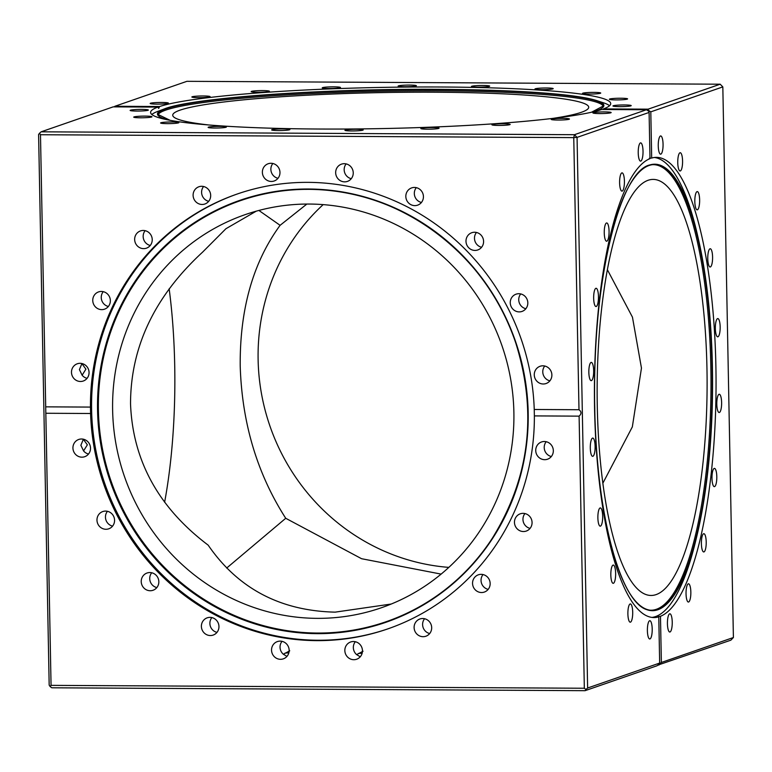 <?xml version="1.0" encoding="UTF-8"?>
<svg xmlns="http://www.w3.org/2000/svg" width="772" height="772" viewBox="0 0 772 772"><rect width="100%" height="100%" fill="white"/><g stroke="black" fill="none" stroke-linecap="round" stroke-linejoin="round"><path stroke-width="1.16" d="M672.238 622.078A9.129 2.413 -89.7 0 1 669.787 632.036A9.129 2.413 -89.7 0 1 667.433 623.747A9.129 2.413 -89.7 0 1 669.884 613.788A9.129 2.413 -89.7 0 1 672.238 622.078M690.843 592.085A9.129 2.413 -89.7 0 1 688.392 602.044A9.129 2.413 -89.7 0 1 686.038 593.755A9.129 2.413 -89.7 0 1 688.489 583.796A9.129 2.413 -89.7 0 1 690.843 592.085M706.206 541.992A9.129 2.413 -89.7 0 1 703.746 551.951A9.129 2.413 -89.7 0 1 701.391 543.652A9.129 2.413 -89.7 0 1 703.842 533.693A9.129 2.413 -89.7 0 1 706.206 541.992M716.802 476.681A9.129 2.413 -89.7 0 1 714.351 486.64A9.129 2.413 -89.7 0 1 711.987 478.35A9.129 2.413 -89.7 0 1 714.447 468.382A9.129 2.413 -89.7 0 1 716.802 476.681M721.617 402.559A9.129 2.413 -89.7 0 1 719.157 412.518A9.129 2.413 -89.7 0 1 716.802 404.219A9.129 2.413 -89.7 0 1 719.253 394.26A9.129 2.413 -89.7 0 1 721.617 402.559M720.16 326.874A9.129 2.413 -89.7 0 1 717.699 336.833A9.129 2.413 -89.7 0 1 715.345 328.534A9.129 2.413 -89.7 0 1 717.806 318.575A9.129 2.413 -89.7 0 1 720.16 326.874M712.585 257.037A9.129 2.413 -89.7 0 1 710.134 266.996A9.129 2.413 -89.7 0 1 707.77 258.707A9.129 2.413 -89.7 0 1 710.23 248.748A9.129 2.413 -89.7 0 1 712.585 257.037M699.635 199.89A9.129 2.413 -89.7 0 1 697.174 209.849A9.129 2.413 -89.7 0 1 694.819 201.55A9.129 2.413 -89.7 0 1 697.28 191.591A9.129 2.413 -89.7 0 1 699.635 199.89M682.573 161.02A9.129 2.413 -89.7 0 1 680.113 170.979A9.129 2.413 -89.7 0 1 677.758 162.68A9.129 2.413 -89.7 0 1 680.209 152.721A9.129 2.413 -89.7 0 1 682.573 161.02M663.061 144.229A9.129 2.413 -89.7 0 1 660.61 154.188A9.129 2.413 -89.7 0 1 658.255 145.898A9.129 2.413 -89.7 0 1 660.707 135.94A9.129 2.413 -89.7 0 1 663.061 144.229M660.475 616.278L658.072 616.587L658.777 616.867A230.104 60.805 -89.7 0 1 653.981 617.561A230.104 60.805 -89.7 0 1 594.44 399.423A230.104 60.805 -89.7 0 1 649.985 158.636L649.098 112.442L577.06 137.387L587.627 688.016L659.664 663.061L658.863 664.229L659.626 663.968L661.363 662.472L733.4 637.527L722.824 86.898L650.796 111.853L651.684 158.048A230.104 60.805 -89.7 0 1 656.47 157.353A230.104 60.805 -89.7 0 1 716.02 375.491A230.104 60.805 -89.7 0 1 660.475 616.278L661.363 662.472M651.944 617.417A230.104 60.805 90.3 0 0 655.553 616.577A230.104 60.805 90.3 0 0 696.112 539.136L697.184 534.639A223.253 59 -89.7 0 1 657.831 609.764A223.253 59 -89.7 0 1 594.71 407.838A223.253 59 -89.7 0 1 649.291 165.131A223.253 59 -89.7 0 1 698.766 240.739A223.253 59 -89.7 0 1 712.411 367.057A223.253 59 -89.7 0 1 697.184 534.639C708.281 486.225 713.357 430.361 712.411 367.067C711.398 319.29 706.853 277.177 698.766 240.739L697.753 236.222A230.104 60.805 90.3 0 0 654.434 157.478M658.072 616.587L658.777 616.867L659.664 663.061M624.48 104.963A9.129 0.82 178.9 0 1 631.207 105.619A9.129 0.82 178.9 0 1 619.675 106.632A9.129 0.82 178.9 0 1 612.949 105.967A9.129 0.82 178.9 0 1 624.48 104.963M598.464 296.564A9.129 2.413 -89.7 0 1 596.013 306.532A9.129 2.413 -89.7 0 1 593.658 298.233A9.129 2.413 -89.7 0 1 596.109 288.274A9.129 2.413 -89.7 0 1 598.464 296.564M609.069 231.262A9.129 2.413 -89.7 0 1 606.609 241.221A9.129 2.413 -89.7 0 1 604.254 232.922A9.129 2.413 -89.7 0 1 606.715 222.963A9.129 2.413 -89.7 0 1 609.069 231.262M624.423 181.159A9.129 2.413 -89.7 0 1 621.971 191.118A9.129 2.413 -89.7 0 1 619.607 182.829A9.129 2.413 -89.7 0 1 622.068 172.87A9.129 2.413 -89.7 0 1 624.423 181.159M643.028 151.167A9.129 2.413 -89.7 0 1 640.577 161.126A9.129 2.413 -89.7 0 1 638.222 152.837A9.129 2.413 -89.7 0 1 640.673 142.878A9.129 2.413 -89.7 0 1 643.028 151.167M652.205 629.016A9.129 2.413 -89.7 0 1 649.754 638.975A9.129 2.413 -89.7 0 1 647.39 630.685A9.129 2.413 -89.7 0 1 649.85 620.727A9.129 2.413 -89.7 0 1 652.205 629.016M632.702 612.235A9.129 2.413 -89.7 0 1 630.241 622.193A9.129 2.413 -89.7 0 1 627.887 613.894A9.129 2.413 -89.7 0 1 630.348 603.936A9.129 2.413 -89.7 0 1 632.702 612.235M615.641 573.364A9.129 2.413 -89.7 0 1 613.18 583.323A9.129 2.413 -89.7 0 1 610.826 575.024A9.129 2.413 -89.7 0 1 613.277 565.065A9.129 2.413 -89.7 0 1 615.641 573.364M602.681 516.207A9.129 2.413 -89.7 0 1 600.23 526.166A9.129 2.413 -89.7 0 1 597.875 517.877A9.129 2.413 -89.7 0 1 600.327 507.918A9.129 2.413 -89.7 0 1 602.681 516.207M595.115 446.38A9.129 2.413 -89.7 0 1 592.655 456.339A9.129 2.413 -89.7 0 1 590.3 448.04A9.129 2.413 -89.7 0 1 592.751 438.081A9.129 2.413 -89.7 0 1 595.115 446.38M593.658 370.695A9.129 2.413 -89.7 0 1 591.207 380.654A9.129 2.413 -89.7 0 1 588.843 372.355A9.129 2.413 -89.7 0 1 591.304 362.396A9.129 2.413 -89.7 0 1 593.658 370.695M620.891 98.237A9.129 0.82 178.9 0 1 627.607 98.893A9.129 0.82 178.9 0 1 616.075 99.906A9.129 0.82 178.9 0 1 609.359 99.25A9.129 0.82 178.9 0 1 620.891 98.237M594.015 92.389A9.129 0.82 178.9 0 1 600.732 93.045A9.129 0.82 178.9 0 1 589.2 94.059A9.129 0.82 178.9 0 1 582.484 93.402A9.129 0.82 178.9 0 1 594.015 92.389M546.489 87.989A9.129 0.82 178.9 0 1 553.206 88.645A9.129 0.82 178.9 0 1 541.674 89.658A9.129 0.82 178.9 0 1 534.957 89.002A9.129 0.82 178.9 0 1 546.489 87.989M482.973 85.47A9.129 0.82 178.9 0 1 489.689 86.126A9.129 0.82 178.9 0 1 478.157 87.13A9.129 0.82 178.9 0 1 471.441 86.474A9.129 0.82 178.9 0 1 482.973 85.47M409.671 85.074A9.129 0.82 178.9 0 1 416.388 85.731A9.129 0.82 178.9 0 1 404.856 86.734A9.129 0.82 178.9 0 1 398.14 86.078A9.129 0.82 178.9 0 1 409.671 85.074M333.765 86.84A9.129 0.82 178.9 0 1 340.481 87.497A9.129 0.82 178.9 0 1 328.959 88.51A9.129 0.82 178.9 0 1 322.233 87.844A9.129 0.82 178.9 0 1 333.765 86.84M262.692 90.594A9.129 0.82 178.9 0 1 269.409 91.26A9.129 0.82 178.9 0 1 257.877 92.264A9.129 0.82 178.9 0 1 251.161 91.607A9.129 0.82 178.9 0 1 262.692 90.594M203.393 95.979A9.129 0.82 178.9 0 1 210.109 96.635A9.129 0.82 178.9 0 1 198.587 97.648A9.129 0.82 178.9 0 1 191.861 96.992A9.129 0.82 178.9 0 1 203.393 95.979M161.686 102.454A9.129 0.82 178.9 0 1 168.412 103.12A9.129 0.82 178.9 0 1 156.88 104.124A9.129 0.82 178.9 0 1 150.164 103.467A9.129 0.82 178.9 0 1 161.686 102.454M603.414 108.92L648.152 109.161L720.189 84.206L186.911 81.321L114.874 106.275L159.611 106.517A230.104 20.583 178.9 0 1 441.323 87.004A230.104 20.583 178.9 0 1 610.72 103.593A230.104 20.583 178.9 0 1 603.414 108.92L603.299 109.518M579.106 416.147L534.369 415.905A230.104 220.966 70.9 0 1 387.727 628.919A230.104 220.966 70.9 0 1 316.81 640.635A230.104 220.966 70.9 0 1 90.575 413.502L45.828 413.261L51.058 685.362L584.336 688.248L579.106 416.147C581.615 413.831 581.577 411.688 578.99 409.729L573.76 137.619L577.06 137.387L574.416 134.704L646.453 109.749L601.716 109.508A230.104 20.583 178.9 0 1 320.004 129.03A230.104 20.583 178.9 0 1 150.598 112.432A230.104 20.583 178.9 0 1 157.913 107.105L158.675 108.437L159.611 106.517M609.562 105.725A230.104 20.583 -1.1 0 0 603.598 102.859L596.91 100.659A223.253 19.966 178.9 0 1 596.003 110.898A223.253 19.966 178.9 0 1 592.442 112.017M650.12 610.198A222.78 58.875 90.3 0 0 656.383 609.291A222.78 58.875 90.3 0 0 710.973 375.906A222.78 58.875 90.3 0 0 652.523 164.677M604.447 111.901A9.129 0.82 178.9 0 1 611.163 112.558A9.129 0.82 178.9 0 1 599.632 113.571A9.129 0.82 178.9 0 1 592.915 112.915A9.129 0.82 178.9 0 1 604.447 111.901M553.331 450.636A9.129 8.762 70.9 0 1 547.522 459.215A9.129 8.762 70.9 0 1 535.729 450.539A9.129 8.762 70.9 0 1 541.548 441.96A9.129 8.762 70.9 0 1 553.331 450.636M546.209 441.709A9.129 8.762 -109.1 0 0 551.343 456.522M542.899 365.812A9.129 8.762 70.9 0 1 546.065 383.53A9.129 8.762 70.9 0 1 534.417 376.331A9.129 8.762 70.9 0 1 542.899 365.812M544.762 366.024A9.129 8.762 -109.1 0 0 549.886 380.837M562.74 118.377A9.129 0.82 178.9 0 1 569.456 119.042A9.129 0.82 178.9 0 1 557.934 120.046A9.129 0.82 178.9 0 1 551.208 119.39A9.129 0.82 178.9 0 1 562.74 118.377M503.45 123.761A9.129 0.82 178.9 0 1 510.167 124.417A9.129 0.82 178.9 0 1 498.635 125.431A9.129 0.82 178.9 0 1 491.918 124.775A9.129 0.82 178.9 0 1 503.45 123.761M432.368 127.525A9.129 0.82 178.9 0 1 439.085 128.181A9.129 0.82 178.9 0 1 427.563 129.185A9.129 0.82 178.9 0 1 420.837 128.528A9.129 0.82 178.9 0 1 432.368 127.525M356.471 129.291A9.129 0.82 178.9 0 1 363.187 129.947A9.129 0.82 178.9 0 1 351.656 130.95A9.129 0.82 178.9 0 1 344.939 130.294A9.129 0.82 178.9 0 1 356.471 129.291M283.17 128.895A9.129 0.82 178.9 0 1 289.886 129.551A9.129 0.82 178.9 0 1 278.354 130.555A9.129 0.82 178.9 0 1 271.638 129.899A9.129 0.82 178.9 0 1 283.17 128.895M219.644 126.367A9.129 0.82 178.9 0 1 226.37 127.033A9.129 0.82 178.9 0 1 214.838 128.036A9.129 0.82 178.9 0 1 208.122 127.38A9.129 0.82 178.9 0 1 219.644 126.367M172.127 121.966A9.129 0.82 178.9 0 1 178.843 122.632A9.129 0.82 178.9 0 1 167.312 123.636A9.129 0.82 178.9 0 1 160.595 122.98A9.129 0.82 178.9 0 1 172.127 121.966M145.252 116.118A9.129 0.82 178.9 0 1 151.968 116.775A9.129 0.82 178.9 0 1 140.436 117.788A9.129 0.82 178.9 0 1 133.72 117.132A9.129 0.82 178.9 0 1 145.252 116.118M141.652 109.402A9.129 0.82 178.9 0 1 148.369 110.058A9.129 0.82 178.9 0 1 136.837 111.062A9.129 0.82 178.9 0 1 130.121 110.406A9.129 0.82 178.9 0 1 141.652 109.402M523.088 513.351A9.129 8.762 70.9 0 1 526.253 531.068A9.129 8.762 70.9 0 1 514.606 523.87A9.129 8.762 70.9 0 1 523.088 513.351M481.178 574.349A9.129 8.762 70.9 0 1 484.343 592.066A9.129 8.762 70.9 0 1 472.696 584.867A9.129 8.762 70.9 0 1 481.178 574.349M422.738 618.517A9.129 8.762 70.9 0 1 425.893 636.224A9.129 8.762 70.9 0 1 414.255 629.035A9.129 8.762 70.9 0 1 422.738 618.517M353.47 641.522A9.129 8.762 70.9 0 1 356.635 659.24A9.129 8.762 70.9 0 1 344.988 652.041A9.129 8.762 70.9 0 1 353.47 641.522M280.168 641.127A9.129 8.762 70.9 0 1 283.334 658.844A9.129 8.762 70.9 0 1 271.686 651.645A9.129 8.762 70.9 0 1 280.168 641.127M210.013 617.368A9.129 8.762 70.9 0 1 213.168 635.076A9.129 8.762 70.9 0 1 201.531 627.887A9.129 8.762 70.9 0 1 210.013 617.368M149.855 572.554A9.129 8.762 70.9 0 1 153.02 590.271A9.129 8.762 70.9 0 1 141.373 583.072A9.129 8.762 70.9 0 1 149.855 572.554M105.6 511.093A9.129 8.762 70.9 0 1 108.755 528.81A9.129 8.762 70.9 0 1 97.118 521.611A9.129 8.762 70.9 0 1 105.6 511.093M81.562 438.998A9.129 8.762 70.9 0 1 84.727 456.706A9.129 8.762 70.9 0 1 73.079 449.516A9.129 8.762 70.9 0 1 81.562 438.998M534.369 415.905L534.243 409.488L578.99 409.729M237.651 193.869A230.104 220.966 -109.1 0 0 95.323 447.451A230.104 220.966 -109.1 0 0 317.919 640.249A230.104 220.966 -109.1 0 0 388.287 628.726M157.913 107.105L113.175 106.864L41.138 131.819L574.416 134.704L573.76 137.619L40.482 134.733L45.702 406.844L90.449 407.085A230.104 220.966 70.9 0 1 237.091 194.061A230.104 220.966 70.9 0 1 308.009 182.356A230.104 220.966 70.9 0 1 534.243 409.488M518.871 293.717A9.129 8.762 70.9 0 1 522.036 311.425A9.129 8.762 70.9 0 1 510.388 304.226A9.129 8.762 70.9 0 1 518.871 293.717M474.606 232.247A9.129 8.762 70.9 0 1 477.772 249.964A9.129 8.762 70.9 0 1 466.134 242.765A9.129 8.762 70.9 0 1 474.606 232.247M414.458 187.442A9.129 8.762 70.9 0 1 417.613 205.159A9.129 8.762 70.9 0 1 405.975 197.96A9.129 8.762 70.9 0 1 414.458 187.442M344.293 163.683A9.129 8.762 70.9 0 1 347.458 181.391A9.129 8.762 70.9 0 1 335.81 174.192A9.129 8.762 70.9 0 1 344.293 163.683M271.001 163.278A9.129 8.762 70.9 0 1 274.156 180.995A9.129 8.762 70.9 0 1 262.519 173.796A9.129 8.762 70.9 0 1 271.001 163.278M201.733 186.293A9.129 8.762 70.9 0 1 204.898 204.001A9.129 8.762 70.9 0 1 193.251 196.812A9.129 8.762 70.9 0 1 201.733 186.293M143.283 230.461A9.129 8.762 70.9 0 1 146.448 248.169A9.129 8.762 70.9 0 1 134.801 240.98A9.129 8.762 70.9 0 1 143.283 230.461M101.383 291.449A9.129 8.762 70.9 0 1 104.538 309.167A9.129 8.762 70.9 0 1 92.901 301.968A9.129 8.762 70.9 0 1 101.383 291.449M80.114 363.313A9.129 8.762 70.9 0 1 83.27 381.021A9.129 8.762 70.9 0 1 71.632 373.831A9.129 8.762 70.9 0 1 80.114 363.313M602.845 483.233L632.336 426.897L641.464 368.09L632.451 317.147L607.39 269.737M597.287 406.439A208.025 54.976 90.3 0 0 650.999 595.463A208.025 54.976 90.3 0 0 706.959 368.447A208.025 54.976 90.3 0 0 653.247 179.413A208.025 54.976 90.3 0 0 597.287 406.439M80.867 445.29L83.569 450.916L87.361 444.826L83.347 439.297L80.867 445.29M79.419 369.605L82.121 375.231L85.904 369.151L81.9 363.612L79.419 369.605M603.386 106.449A222.78 19.927 -1.1 0 0 407.413 90.922A222.78 19.927 -1.1 0 0 165.864 110.058A222.78 19.927 -1.1 0 0 158.038 114.999M256.236 211.171L225.926 228.724L202.544 252.183C154.564 296.429 130.565 347.004 130.536 403.91C132.745 460.662 158.627 507.735 208.17 545.148C237.998 588.525 280.323 610.864 335.135 612.148L391.221 604.032M513.882 412.287A208.025 199.765 70.9 0 1 381.349 607.767A208.025 199.765 70.9 0 1 112.625 410.115A208.025 199.765 70.9 0 1 245.168 214.635A208.025 199.765 70.9 0 1 513.882 412.287M208.894 124.977A208.025 18.605 178.9 0 1 172.735 115.211A208.025 18.605 178.9 0 1 435.562 92.225A208.025 18.605 178.9 0 1 588.708 107.231A208.025 18.605 178.9 0 1 552.955 118.377M441.13 574.107L361.585 558.716L285.727 518.282C257.115 473.622 241.945 422.834 240.208 365.918C239.764 309.176 253.052 262.316 280.101 225.318L306.851 204.049M323.169 204.619A208.025 199.765 -109.1 0 0 258.118 359.713A208.025 199.765 -109.1 0 0 448.831 567.381M226.669 568.067L285.727 518.282M164.61 502.263A208.025 54.976 90.3 0 0 174.713 365.561A208.025 54.976 90.3 0 0 169.155 288.767M443.533 590.947A222.78 213.94 70.9 0 1 317.514 633.05A222.78 213.94 70.9 0 1 98.459 412.431A222.78 213.94 70.9 0 1 304.351 189.381M649.281 158.308L651.684 158.048M648.152 109.161L649.098 112.442M649.001 110.666L650.796 111.853M720.189 84.206L722.824 86.898M733.4 637.527L730.862 640.181L657.783 665.126M659.626 663.968L658.825 665.136M646.453 109.749L648.239 110.936M584.336 688.248L586.006 689.473L587.627 688.016M586.006 689.473L585.089 690.679L51.811 687.794L50.141 686.569L51.058 685.362M658.863 664.229L657.126 665.725L585.089 690.679M169.193 120.152A223.253 19.966 178.9 0 1 164.291 108.958L157.7 111.419A230.104 20.583 -1.1 0 0 151.843 114.507M114.217 106.874L114.874 106.275M40.482 134.733L39.517 133.266L41.138 131.819M39.517 133.266L38.6 134.473L49.176 685.102L50.141 686.569M360.254 656.789L356.645 654.627L363.043 651.211M358.333 653.498A9.129 0.82 178.9 0 1 362.126 653.257M286.952 656.393L283.343 654.231L289.751 650.815M285.032 653.102A9.129 0.82 178.9 0 1 288.834 652.861M524.941 513.573A9.129 8.762 -109.1 0 0 530.074 528.376M483.031 574.561A9.129 8.762 -109.1 0 0 488.165 589.374M424.59 618.729A9.129 8.762 -109.1 0 0 429.714 633.542M355.323 641.744A9.129 8.762 -109.1 0 0 356.645 654.627M282.031 641.339A9.129 8.762 -109.1 0 0 283.343 654.231M211.866 617.581A9.129 8.762 -109.1 0 0 217 632.384M151.708 572.776A9.129 8.762 -109.1 0 0 156.841 587.579M107.453 511.305A9.129 8.762 -109.1 0 0 112.577 526.118M83.569 450.916A9.129 8.762 -109.1 0 0 88.548 454.013M45.702 406.844L45.828 413.261M90.449 407.085L90.575 413.502M520.724 293.929A9.129 8.762 -109.1 0 0 525.857 308.732M476.469 232.469A9.129 8.762 -109.1 0 0 481.593 247.272M416.311 187.654A9.129 8.762 -109.1 0 0 421.444 202.467M346.155 163.896A9.129 8.762 -109.1 0 0 351.279 178.699M272.854 163.5A9.129 8.762 -109.1 0 0 277.978 178.303M203.586 186.506A9.129 8.762 -109.1 0 0 208.72 201.318M145.146 230.674A9.129 8.762 -109.1 0 0 150.27 245.477M103.236 291.671A9.129 8.762 -109.1 0 0 108.36 306.474M82.121 375.231A9.129 8.762 -109.1 0 0 87.091 378.328M258.89 210.447L280.101 225.318M629.19 185.927A222.896 58.904 -89.7 0 1 649.078 165.488A222.896 58.904 -89.7 0 1 653.131 164.61A222.896 58.904 -89.7 0 1 712.102 367.096A222.896 58.904 -89.7 0 1 657.599 609.407A222.896 58.904 -89.7 0 1 650.719 610.266A222.896 58.904 -89.7 0 1 627.009 588.689M439.548 89.349A223.253 19.966 178.9 0 1 596.91 100.659C573.036 93.808 520.579 90.034 439.529 89.34C323.825 88.423 190.877 97.88 164.291 108.958A223.253 19.966 178.9 0 1 165.382 108.572A223.253 19.966 178.9 0 1 439.548 89.349M170.13 120.326L157.855 114.401A222.896 19.937 178.9 0 1 165.739 108.804A222.896 19.937 178.9 0 1 439.461 89.61A222.896 19.937 178.9 0 1 603.55 105.841L591.516 112.229M308.597 189.015A223.253 214.384 70.9 0 1 528.173 412.499A223.253 214.384 70.9 0 1 317.128 633.648A223.253 214.384 70.9 0 1 97.552 410.173A223.253 214.384 70.9 0 1 308.597 189.015M304.255 189.381L308.665 189.352A222.896 214.047 70.9 0 1 515.908 343.415A222.896 214.047 70.9 0 1 443.398 591.053A222.896 214.047 70.9 0 1 317.186 633.272A222.896 214.047 70.9 0 1 98.015 412.431A222.896 214.047 70.9 0 1 304.255 189.381A222.896 214.047 70.9 0 1 308.665 189.352C399.269 188.465 487.18 253.776 515.86 343.279C537.553 412.895 529.669 477.945 492.218 538.422C478.862 558.851 462.582 576.394 443.398 591.053M650.719 610.266C622.078 610.015 596.167 517.327 594.758 407.819C591.362 283.816 620.514 163.674 653.131 164.61"/></g></svg>
